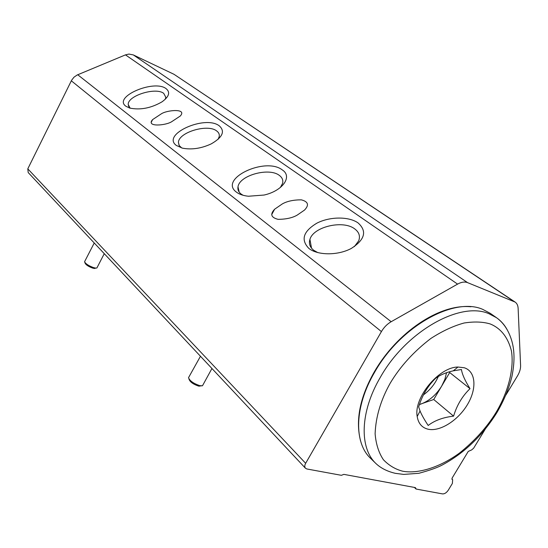 <?xml version="1.0" encoding="UTF-8"?>
<svg xmlns="http://www.w3.org/2000/svg" width="548" height="548" viewBox="0 0 548 548"><rect width="100%" height="100%" fill="white"/><g stroke="black" fill="none" stroke-linecap="round" stroke-linejoin="round"><path stroke-width="0.82" d="M390.299 383.031C380.833 399.841 375.77 416.747 375.113 433.756C375.976 444.113 378.743 452.785 383.422 459.758C388.977 465.505 395.416 469.328 402.746 471.218C417.72 473.986 439.208 467.848 459.505 453.052C474.623 440.914 486.761 427.447 495.933 412.644C507.4 393.519 514.421 369.852 511.455 351.001C508.01 337.417 500.961 328.41 490.302 323.984C482.932 321.751 474.184 321.429 464.067 323.012C453.312 325.957 442.257 331.102 430.892 338.445C413.856 351.46 400.321 366.324 390.299 383.031M453.586 416.138C456.854 405.246 462.334 396.088 470.02 388.662C464.999 380.661 462.135 374.277 461.443 369.516L453.251 370.832C446.106 372.407 440.188 374.928 435.496 378.387C427.68 386.121 422.07 395.622 418.665 406.89L420.063 411.027C421.734 415.021 424.44 419.837 428.187 425.474C434.633 420.487 443.099 417.37 453.586 416.138L433.728 399.506L419.46 404.479M464.272 367.763C475.917 371.386 477.075 388.696 467.403 404.65C457.895 420.652 439.626 432.105 427.776 429.139C421.83 427.556 418.302 423.344 417.192 416.487C413.535 397.773 438.927 366.996 457.998 367.037L464.272 367.763M446.531 372.688L444.901 379.319L441.695 386.059C436.283 394.779 429.468 400.732 421.248 403.924L419.432 404.568M423.44 394.882C430.05 390.087 434.996 383.984 438.277 376.565M449.353 371.797L449.703 372.544L470.02 388.662M449.703 372.544L433.728 399.506M95.681 268.136L94.53 268.493L92.728 268.123C88.516 266.568 85.968 264.91 85.091 263.143L84.769 262.273M94.242 242.983L84.57 261.725C85.618 263.821 88.653 265.801 93.674 267.657L95.818 268.095L96.88 267.979L97.202 267.349M201.287 385.888L198.568 386.08C193.286 384.285 190.129 382.045 189.087 379.374L188.937 378.921M200.465 356.262L188.519 377.675C189.752 380.853 193.513 383.511 199.815 385.662L202.472 385.785L203.185 384.49M317.799 252.614L313.682 250.258C309.887 247.175 308.64 243.552 309.928 239.394C313.312 226.749 343.041 219.762 354.679 228.865C359.118 232.16 360.447 236.174 358.659 240.908L354.309 246.662M243.072 195.273L241.038 193.992C238.531 191.992 237.517 189.601 238.003 186.827C239.325 175.394 269.041 167.195 279.295 175.374C282.241 177.525 283.337 180.176 282.604 183.34L280.364 187.498M181.737 147.974L179.1 145.439L178.436 142.425C178.484 132.356 207.637 123.622 216.638 130.917C218.679 132.39 219.556 134.212 219.275 136.39L218.131 139.308M130.082 108.052L128.218 104.545C127.506 95.736 155.838 86.885 163.729 93.379L165.818 97.284L165.263 99.27M358.029 222.885C367.242 231.126 364.982 239.654 351.247 248.47C337.938 255.615 317.744 255.519 308.894 248.443C300.544 239.798 303.208 231.372 316.888 223.159C329.738 216.515 348.713 216.316 358.029 222.885M282.261 169.894C292.755 176.463 282.83 190.882 264.054 195.047L248.388 196.239C243.285 195.691 239.291 194.321 236.421 192.129C218.22 178.908 265.198 156.612 282.261 169.894M219.296 125.855C225.324 131.321 222.611 137.343 211.151 143.925C201.171 148.515 191.595 149.919 182.429 148.152L176.381 145.48C161.05 134.445 205.075 114.683 219.296 125.855M166.133 88.68C170.483 92.283 169.113 96.66 162.023 101.832C151.056 108.162 140.274 110.244 129.677 108.066L125.835 106.202C112.73 96.866 154.118 79.145 166.133 88.68M282.254 203.959C287.001 201.232 293.344 199.856 301.29 199.835C308.25 201.637 309.319 205.048 304.503 210.083L297.208 215.104C292.468 217.871 286.09 219.282 278.089 219.344C271.082 217.59 269.924 214.213 274.63 209.213L282.254 203.959M161.311 113.847C166.989 109.997 187.45 108.209 180.265 116.025L171.771 121.642C166.078 125.533 145.549 127.376 152.611 119.601L161.311 113.847M505.893 395.053L517.422 376.003C519.62 372.311 520.675 368.845 520.593 365.605L518.127 308.346C517.97 305.455 516.963 303.359 515.093 302.058L174.011 74.309L133.322 54.923L128.924 54.074L125.471 54.875L77.152 75.008L74.001 77.179L71.624 80.234L27.79 168.846L28.201 172.558L305.462 468.232L306.887 468.978L341.37 475.315L343.87 474.369L415.377 487.604L415.788 488.33L414.939 487.521M515.093 302.058L467.588 282.638C464.697 281.542 461.361 282.035 457.58 284.111L391.162 321.717C387.183 324.039 383.936 327.327 381.422 331.581L305.654 463.3C304.544 465.375 304.483 467.019 305.462 468.232M451.901 479.171L452.655 479.699L452.374 483.432L448.278 490.193C446.517 492.755 444.606 493.995 442.551 493.906L416.199 489.063L415.788 488.33M452.169 479.411L452.1 478.109L468.245 451.422L471.698 449.894L473.678 448.134L485.192 429.235M380.298 377.387C359.974 411.911 359.187 448.113 376.092 463.69C380.935 468.211 387.326 471.424 395.266 473.321L403.698 474.41L418.83 473.301C429.721 470.355 437.592 467.56 442.448 464.903C464.252 453.128 482.356 435.763 496.776 412.808C503.838 400.807 508.873 388.758 511.887 376.654C514.688 362.927 514.702 351.145 511.914 341.308C508.893 330.807 503.77 322.943 496.529 317.717L488.96 313.723C460.299 300.955 406.075 331.314 380.298 377.387M507.195 329.745C504.523 324.848 500.968 320.833 496.529 317.717L490.302 313.367L482.726 309.367C454.052 296.55 400.074 326.601 374.531 372.4C354.378 406.719 353.72 442.798 370.647 458.395L376.092 463.69M77.727 74.747L391.162 321.717M457.58 284.111L125.471 54.875M305.654 463.3L27.79 168.846M381.422 331.581L71.322 80.809M467.588 282.638L133.322 54.923M514.01 301.489L174.011 74.309M470.917 306.764C439.222 303.558 396.944 332.643 374.332 371.825M420.063 411.027L417.192 416.487M453.251 370.832L457.998 367.037M360.474 440.619C355.392 420.111 359.968 397.252 374.202 372.051M104.264 253.669L96.88 267.979M94.53 268.493L95.818 268.095M211.939 368.496L202.472 385.785M199.164 386.203L200.52 385.799M309.928 239.394L311.517 248.148M238.003 186.827L239.175 192.088M178.436 142.425L179.271 145.713M128.218 104.545L128.814 106.675M452.655 479.699L451.853 478.966M271.712 214.59L274.63 209.213M151.289 122.183L152.611 119.601M415.939 488.932L414.35 487.412"/></g></svg>
